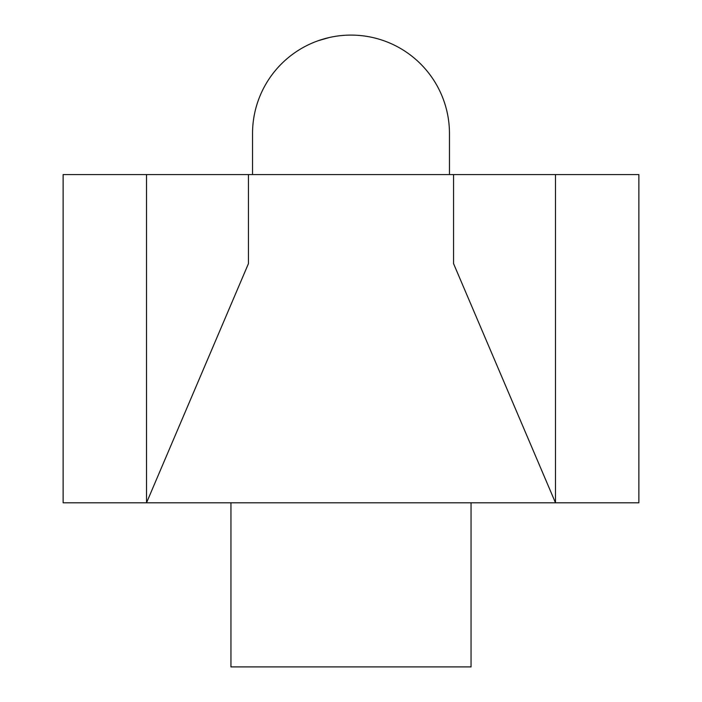 <?xml version="1.0" encoding="UTF-8"?>
<svg xmlns="http://www.w3.org/2000/svg" width="702" height="702" viewBox="0 0 702 702"><rect width="100%" height="100%" fill="white"/><g stroke="black" fill="none" stroke-linecap="round" stroke-linejoin="round"><path stroke-width="1.05" d="M329.247 37.531L318.331 40.681M248.438 174.587L638.873 174.587L638.873 502.799L63.127 502.799L63.127 174.587L248.438 174.587L248.438 263.627L146.516 502.799L146.507 174.587M555.493 174.587L555.493 502.799L453.562 263.627L453.562 174.587M252.536 174.587L252.536 133.564A98.464 98.464 0 0 1 351 35.1A98.464 98.464 0 0 1 449.464 133.564L449.464 174.587M230.949 502.799L230.949 666.9L471.051 666.9L471.051 502.799M389.215 42.822L389.979 43.138"/></g></svg>
